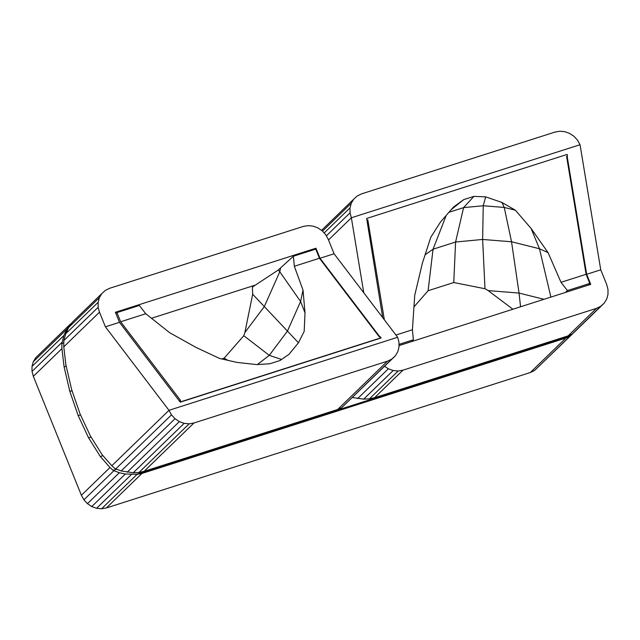 <?xml version="1.0" encoding="UTF-8"?>
<svg xmlns="http://www.w3.org/2000/svg" width="640" height="640" viewBox="0 0 640 640"><rect width="100%" height="100%" fill="white"/><g stroke="black" fill="none" stroke-linecap="round" stroke-linejoin="round"><path stroke-width="0.96" d="M512.904 309.224L488.128 290.592L519.048 293.072L520.568 306.784M448.904 212.312L463.592 207.616L483.24 205.752L504.24 207.44L511.536 241.768L519.048 293.072L543.976 299.304M565.416 292.456L567.432 290.576L589.8 283.432L587.904 285.272M589.8 283.432L586.104 274.288L566.584 156.352L567.464 156.072L567.192 154.416L366.648 218.472L366.928 220.136L367.808 219.856L384.344 319.784M398.976 344.392L413.384 339.784L411.616 341.584M382.704 317.632L366.928 220.136M586.104 274.288L561.008 282.304L548.064 252.632L531.096 228.44L515.4 210.224L501.984 202.472L485.664 196.856L473.912 196.36L463.744 199.608L453.336 207.184L440.416 222.136L430.784 237.256L422.392 263.16L414.736 295.224L412.416 329.768L413.384 339.784M567.432 290.576L561.008 282.304M412.416 329.768L395.952 335.032M531.096 228.44L539.464 248.752L548.064 252.632M485.664 196.856L483.24 205.752L482.632 239.456L511.536 241.768L539.464 248.752L550.896 297.088M463.744 199.608L451.192 209.664M473.912 196.36L463.592 207.616L455.584 242.016L482.632 239.456L484.992 288.736L453.76 282.528L428.104 290.72L413.952 306.904M501.984 202.472L504.24 207.44L515.4 210.224M488.128 290.592L484.992 288.736M446.208 215.44L433.04 249.216L455.584 242.016L453.76 282.528M425.096 254.808L433.04 249.216L428.104 290.72M567.128 156.184L586.672 274.304L590.736 284.36L398.984 345.616M363.776 292.768L351.36 217.784L580.048 144.728L600.744 269.808L606.664 284.44L607.976 289.368L608 294.344L606.736 299.024L604.264 303.096L600.76 306.28L596.464 308.36L402.96 370.168L398.152 371L393.176 370.528L388.352 368.784L384.592 366.264M600.744 269.808L586.672 274.304M402.96 370.168L374.576 397.704L568.08 335.888L596.464 308.36M398.152 371L369.456 398.84L363.672 399.144L352.384 397.504M374.576 397.704L369.456 398.84M393.176 370.528L363.672 399.144M388.352 368.784L357.592 398.632M580.048 144.728L577.536 140.184L574 136.336L569.672 133.44L564.856 131.696L559.872 131.224L555.064 132.048L361.56 193.864L357.264 195.944L353.76 199.128L351.288 203.2L350.024 207.88L350.048 212.856L351.36 217.784L328.504 239.96M350.024 207.88L324.16 232.968M350.048 212.856L326.352 235.848M353.76 199.128L321.552 230.368M351.288 203.2L322.48 231.144M604.264 303.096L574.768 331.712L572.064 334.12L568.08 335.888M600.76 306.28L572.064 334.12M116.456 469.24L113.088 470.32L109.992 467.528L100.32 456.536L88.584 437.824L78.184 415.616L69.832 391.416L64.096 366.888L61.944 348.608L61.864 343.536L63.888 335.52L66.808 329.232L72.2 322.408M102.976 455.688L100.32 456.536M91.048 437.04L88.584 437.824M80.512 414.872L78.184 415.616M72.04 390.712L69.832 391.416M66.192 366.216L64.096 366.888M63.72 342.944L61.864 343.536M573.032 333.256L570.52 335.64L136.552 474.272L125.304 474.024L119.328 472.736L113.088 470.32M131.392 474.536L96.584 508.304L91.768 506.56L87.44 503.664L83.896 499.816L81.384 495.272L109.992 467.528M136.552 474.272L137.088 474.32L101.568 508.776L96.584 508.304M125.304 474.024L91.768 506.56M119.328 472.736L87.44 503.664M113.864 470.752L83.896 499.816M61.944 348.608L33.336 376.352L81.384 495.272M61.992 342.36L32.024 371.424L32 366.448L33.264 361.768L35.736 357.696L70.544 323.928M33.336 376.352L32.024 371.424M63.888 335.52L32 366.448M66.808 329.232L33.264 361.768M137.088 474.32L141.888 473.488L106.368 507.952L101.568 508.776M106.368 507.952L530.32 372.52L565.84 338.064L570.144 335.984L534.616 370.44L530.32 372.52M141.888 473.488L565.84 338.064M572.936 333.488L534.616 370.44M116.96 312.6L120.656 321.752L145.752 313.736L139.328 305.456L116.96 312.6L115.944 313.592M120.656 321.752L180.592 400.472L179.712 400.752L180.272 402.136L381.096 337.8L180.56 401.864L179.712 400.752M381.096 337.8L380.256 336.688L379.376 336.968L319.44 258.248L315.744 249.104L293.376 256.248L278.248 270.024L252.392 287.072L252.672 294.208L264.32 306.576L244.88 332.52L252.672 294.208M280.552 268.176L279.784 271.784L278.248 270.024M145.752 313.736L169.696 332.728L196.304 347.568L219.568 358.448L236.904 362.4L256.744 364.592L269.88 363.752L280.048 360.504L289.08 354.264L298.464 342.736L304.176 331.416L305.016 312.848L303.024 290.136L300.592 301.504L279.784 271.784L264.32 306.576L287.44 331.096L269.272 355.352L257.36 364.56M303.024 290.136L294.336 266.272L293.376 256.248M294.336 266.272L319.44 258.248M305.016 312.848L300.592 301.504L287.44 331.096L298.456 342.752M221.768 358.952L224.144 358.192L243.792 335.728L244.88 332.52M227.872 360.344L224.144 358.192M281.544 359.464L269.272 355.352L243.792 335.728M380.784 338.088L180.248 402.16L119.472 322.328L115.408 312.264L315.944 248.208L314.664 249.448M255.432 285.072L151.48 318.272M315.944 248.208L320.008 258.264L379.824 336.824M320.008 258.264L334.08 253.776L397.648 337.264L168.968 410.312L105.4 326.824L99.48 312.192L98.168 307.264L98.144 302.288L99.408 297.608L101.88 293.536L105.384 290.352L109.68 288.272L303.184 226.456L307.992 225.632L312.968 226.104L317.792 227.848L322.12 230.744L325.656 234.592L328.168 239.136L334.08 253.776M105.4 326.824L119.472 322.328M184.16 423.352L133.232 472.76L121.168 470.952L114.92 468.536L111.824 465.744L168.968 410.312L171.48 414.856L175.016 418.712L179.344 421.608L184.16 423.352L189.144 423.824L193.952 422.992L387.456 361.176L391.752 359.104L395.256 355.92L397.728 351.848L398.992 347.16L398.968 342.192L397.648 337.264M179.344 421.608L127.144 472.24M175.016 418.712L121.168 470.952M171.48 414.856L115.704 468.968M189.144 423.824L139.008 472.456L133.232 472.76M193.952 422.992L144.128 471.32L139.008 472.456M395.256 355.92L341.616 407.736L337.632 409.504L387.456 361.176M144.128 471.32L337.632 409.504M99.48 312.192L63.776 346.824L65.936 365.104L71.672 389.632L80.024 413.832L90.424 436.04L102.152 454.752L111.824 465.744M391.752 359.104L341.616 407.736M101.88 293.536L72.384 322.144L68.648 327.448L99.408 297.608M98.144 302.288L65.728 333.736L68.648 327.448M98.168 307.264L63.824 340.576L65.728 333.736M63.776 346.824L63.824 340.576"/></g></svg>
